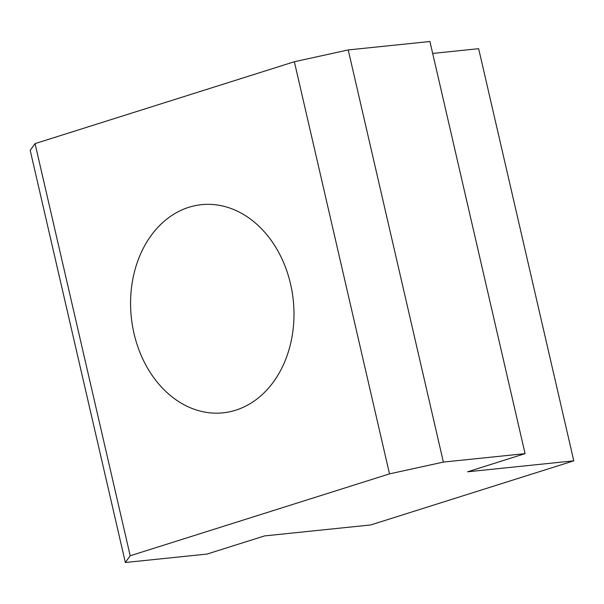 <?xml version="1.0" encoding="UTF-8"?>
<svg xmlns="http://www.w3.org/2000/svg" width="604" height="604" viewBox="0 0 604 604"><rect width="100%" height="100%" fill="white"/><g stroke="black" fill="none" stroke-linecap="round" stroke-linejoin="round"><path stroke-width="0.91" d="M290.562 284.031A104.635 81.434 84.1 0 1 223.027 412.834A104.635 81.434 84.1 0 1 133.997 333.468A104.635 81.434 84.1 0 1 201.532 204.665A104.635 81.434 84.1 0 1 290.562 284.031M525.08 453.642L429.927 41.502L348.229 49.936L294.359 61.736L35.047 143.616L30.2 150.358L125.353 562.498L130.2 555.763L389.512 473.876L443.374 462.075L525.08 453.642L467.587 471.799L573.8 460.829L370.75 524.944L264.544 535.914L207.051 554.064L125.353 562.498M573.8 460.829L478.647 48.69L432.683 53.431M294.359 61.736L389.512 473.876M35.047 143.616L130.2 555.763M348.229 49.936L443.374 462.075"/></g></svg>
